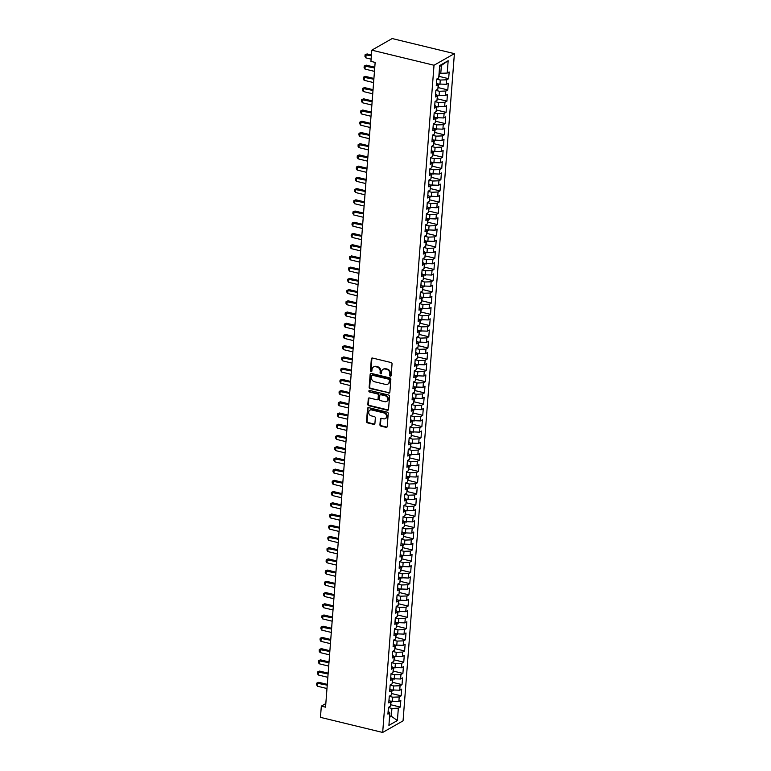 <?xml version="1.0" encoding="UTF-8"?>
<svg xmlns="http://www.w3.org/2000/svg" width="771" height="771" viewBox="0 0 771 771"><rect width="100%" height="100%" fill="white"/><g stroke="black" fill="none" stroke-linecap="round" stroke-linejoin="round"><path stroke-width="1.16" d="M390.357 376.2A0.819 0.694 -119.7 0 0 391.138 375.602L392.044 363.902A1.166 0.993 -119.7 0 0 391.09 362.543L372.46 358.033A1.166 0.993 -119.7 0 0 371.343 358.881L370.437 370.581A0.819 0.694 -119.7 0 0 371.882 370.938L372.007 369.415A3.749 3.171 -119.7 0 1 373.463 366.967A3.749 3.171 -119.7 0 1 375.583 366.697L377.144 367.073A3.749 3.171 -119.7 0 1 380.18 371.4L380.064 372.913A0.819 0.694 -119.7 0 0 381.51 373.27L381.626 371.757A3.749 3.171 -119.7 0 1 383.091 369.299A3.749 3.171 -119.7 0 1 385.211 369.03L386.763 369.405A3.749 3.171 -119.7 0 1 389.808 373.733L389.692 375.255A0.819 0.694 -119.7 0 0 390.357 376.2M383.091 369.299L383.64 368.991A3.749 3.171 -119.7 0 1 385.76 368.721L387.321 369.097A3.749 3.171 -119.7 0 1 390.357 373.424L390.242 374.937A0.819 0.694 -119.7 0 0 391.051 375.901M372.104 358.014A1.166 0.993 -119.7 0 0 371.892 358.563L370.986 370.273A0.819 0.694 -119.7 0 0 371.795 371.236M373.463 366.967L374.012 366.649A3.749 3.171 -119.7 0 1 376.142 366.379L377.694 366.765A3.749 3.171 -119.7 0 1 380.729 371.092L380.614 372.605A0.819 0.694 -119.7 0 0 381.423 373.569M379.93 424.744A1.166 0.993 -119.7 0 0 380.874 426.103L386.107 427.365A1.166 0.993 -119.7 0 0 387.225 426.517L388.227 413.516A1.166 0.993 -119.7 0 0 387.273 412.167L368.644 407.647A1.166 0.993 -119.7 0 0 367.516 408.495L366.524 421.496A1.166 0.993 -119.7 0 0 367.468 422.845L373.781 424.378A1.166 0.993 -119.7 0 0 374.908 423.53L375.332 417.969A1.166 0.993 -119.7 0 0 374.378 416.61L371.256 415.858A3.132 2.65 -119.7 0 1 368.789 413.246A3.132 2.65 -119.7 0 1 369.926 410.182A3.132 2.65 -119.7 0 1 371.709 409.96L383.968 412.938A3.132 2.65 -119.7 0 1 386.435 415.54A3.132 2.65 -119.7 0 1 385.298 418.605A3.132 2.65 -119.7 0 1 383.515 418.826L381.472 418.335A1.166 0.993 -119.7 0 0 380.354 419.183L379.93 424.744L380.479 424.435A1.166 0.993 -119.7 0 0 381.423 425.785L386.656 427.047A1.166 0.993 -119.7 0 0 387.013 427.076M325.545 707.161L375.149 62.403L370.938 61.381L371.795 50.163L434.015 65.246L382.676 732.45L320.457 717.358L321.324 706.14L325.545 707.161M388.738 393.114A1.166 0.993 -119.7 0 0 389.856 392.266L390.858 379.265A1.166 0.993 -119.7 0 0 389.904 377.915L371.275 373.395A1.166 0.993 -119.7 0 0 370.157 374.243L369.155 387.244A1.166 0.993 -119.7 0 0 370.109 388.594L389.288 392.796A1.166 0.993 -119.7 0 0 389.644 392.815M389.538 396.39L388.545 409.391A1.166 0.993 -119.7 0 1 387.418 410.239L368.789 405.719A1.166 0.993 -119.7 0 1 367.834 404.37L368.268 398.809A1.166 0.993 -119.7 0 1 369.386 397.952L376.942 399.792A1.166 0.993 -119.7 0 0 378.06 398.935L378.349 395.244A1.166 0.993 -119.7 0 0 377.395 393.894L369.531 391.986A0.819 0.694 -119.7 0 1 369.646 390.444L388.594 395.041A1.166 0.993 -119.7 0 1 389.538 396.39M434.015 65.246L454.398 53.642L403.06 720.837L382.676 732.45M439.113 76.377L448.655 78.69L449.165 71.963L447.219 73.072L448.163 60.726L439.682 65.564L438.728 77.91L436.781 79.018L436.261 85.754L438.217 84.637L437.87 89.128L435.914 90.236L435.393 96.973L437.35 95.855L437.003 100.346L435.046 101.464L434.536 108.191L436.492 107.082L436.145 111.573L434.189 112.682L433.668 119.418L435.625 118.3L435.278 122.791L433.321 123.9L432.801 130.636L434.757 129.518L434.42 134.009L432.464 135.127L431.943 141.854L433.9 140.746L433.553 145.227L431.596 146.345L431.076 153.082L433.032 151.964L432.685 156.455L430.729 157.563L430.218 164.3L432.174 163.182L431.827 167.673L429.871 168.791L429.351 175.518L431.307 174.41L430.96 178.891L429.004 180.009L428.493 186.746L430.44 185.628L430.102 190.119L428.146 191.227L427.626 197.964L429.582 196.846L429.235 201.337L427.279 202.455L426.758 209.182L428.715 208.074L428.368 212.555L426.421 213.673L425.9 220.4L427.857 219.292L427.51 223.783L425.553 224.891L425.033 231.628L426.989 230.51L426.642 235.001L424.686 236.109L424.175 242.846L426.122 241.728L425.785 246.219L423.828 247.337L423.308 254.064L425.264 252.955L424.917 257.447L422.961 258.555L422.441 265.291L424.397 264.174L424.05 268.665L422.103 269.773L421.583 276.51L423.539 275.392L423.192 279.883L421.236 281.001L420.715 287.728L422.672 286.619L422.325 291.101L420.368 292.219L419.858 298.955L421.814 297.837L421.467 302.328L419.511 303.437L418.99 310.173L420.947 309.055L420.6 313.546L418.643 314.664L418.123 321.391L420.079 320.283L419.742 324.764L417.786 325.882L417.265 332.619L419.222 331.501L418.875 335.992L416.918 337.1L416.398 343.837L418.354 342.719L418.007 347.21L416.051 348.328L415.54 355.055L417.496 353.947L417.15 358.428L415.193 359.546L414.673 366.273L416.629 365.165L416.282 369.656L414.326 370.764L413.815 377.501L415.762 376.383L415.424 380.874L413.468 381.982L412.948 388.719L414.904 387.601L414.557 392.092L412.601 393.21L412.08 399.937L414.037 398.829L413.69 403.32L411.743 404.428L411.222 411.165L413.179 410.047L412.832 414.538L410.876 415.646L410.355 422.383L412.312 421.265L411.965 425.756L410.008 426.874L409.497 433.601L411.444 432.492L411.107 436.974L409.15 438.092L408.63 444.828L410.586 443.71L410.239 448.202L408.283 449.31L407.763 456.046L409.719 454.929L409.372 459.42L407.425 460.538L406.905 467.265L408.861 466.156L408.514 470.638L406.558 471.756L406.038 478.492L407.994 477.374L407.647 481.865L405.691 482.974L405.18 489.71L407.136 488.592L406.789 493.083L404.833 494.201L404.312 500.928L406.269 499.82L405.922 504.301L403.965 505.419L403.445 512.146L405.401 511.038L405.064 515.529L403.108 516.637L402.587 523.374L404.544 522.256L404.197 526.747L402.24 527.856L401.72 534.592L403.676 533.484L403.329 537.965L401.373 539.083L400.862 545.81L402.819 544.702L402.472 549.193L400.515 550.301L399.995 557.038L401.951 555.92L401.604 560.411L399.648 561.519L399.137 568.256L401.084 567.138L400.747 571.629L398.79 572.747L398.27 579.474L400.226 578.366L399.879 582.847L397.923 583.965L397.402 590.702L399.359 589.584L399.012 594.075L397.065 595.183L396.545 601.92L398.501 600.802L398.154 605.293L396.198 606.411L395.677 613.138L397.634 612.029L397.287 616.511L395.33 617.629L394.819 624.365L396.766 623.247L396.429 627.739L394.473 628.847L393.952 635.583L395.909 634.466L395.562 638.957L393.605 640.075L393.085 646.802L395.041 645.693L394.694 650.175L392.747 651.293L392.227 658.02L394.183 656.911L393.836 661.402L391.88 662.511L391.36 669.247L393.316 668.129L392.969 672.62L391.013 673.729L390.502 680.465L392.458 679.357L392.111 683.838L390.155 684.956L389.634 691.683L391.591 690.575L391.244 695.066L389.288 696.174L388.767 702.911L390.724 701.793L390.386 706.284L388.43 707.393L387.909 714.129L389.866 713.011L388.141 711.074M448.655 78.69L446.698 79.808L446.351 84.299L437.62 83.972M438.246 87.595L447.787 89.918L448.308 83.181L446.351 84.299M447.787 89.918L445.831 91.026L445.484 95.517L436.752 95.19M437.388 98.823L446.929 101.136L447.44 94.399L445.484 95.517M446.929 101.136L444.973 102.244L444.626 106.735L435.894 106.408M436.521 110.041L446.062 112.354L446.582 105.627L444.626 106.735M446.062 112.354L444.106 113.472L443.759 117.953L435.027 117.626M435.654 121.259L445.195 123.572L445.715 116.845L443.759 117.953M445.195 123.572L443.238 124.69L442.901 129.181L434.169 128.853M434.796 132.487L444.337 134.8L444.857 128.063L442.901 129.181M444.337 134.8L442.381 135.908L442.034 140.399L433.302 140.071M433.928 143.705L443.47 146.018L443.99 139.281L442.034 140.399M443.47 146.018L441.513 147.136L441.166 151.617L432.444 151.289M433.071 154.923L442.612 157.236L443.123 150.509L441.166 151.617M442.612 157.236L440.655 158.354L440.308 162.845L431.577 162.517M432.203 166.15L441.744 168.464L442.265 161.727L440.308 162.845M441.744 168.464L439.788 169.572L439.441 174.063L430.71 173.735M431.346 177.369L440.877 179.682L441.397 172.945L439.441 174.063M440.877 179.682L438.93 180.799L438.583 185.281L429.852 184.953M430.478 188.587L440.019 190.9L440.54 184.173L438.583 185.281M440.019 190.9L438.063 192.018L437.716 196.509L428.984 196.181M429.611 199.814L439.152 202.127L439.672 195.391L437.716 196.509M439.152 202.127L437.196 203.236L436.858 207.727L428.127 207.399M428.753 211.032L438.294 213.345L438.805 206.609L436.858 207.727M438.294 213.345L436.338 214.463L435.991 218.945L427.259 218.617M427.886 222.25L437.427 224.563L437.947 217.836L435.991 218.945M437.427 224.563L435.47 225.681L435.123 230.172L426.392 229.845M427.028 233.468L436.559 235.791L437.08 229.054L435.123 230.172M436.559 235.791L434.613 236.899L434.266 241.39L425.534 241.063M426.161 244.696L435.702 247.009L436.222 240.273L434.266 241.39M435.702 247.009L433.745 248.117L433.398 252.609L424.667 252.281M425.293 255.914L434.834 258.227L435.355 251.5L433.398 252.609M434.834 258.227L432.878 259.345L432.541 263.827L423.809 263.499M424.435 267.132L433.977 269.445L434.487 262.718L432.541 263.827M433.977 269.445L432.02 270.563L431.673 275.054L422.942 274.727M423.568 278.36L433.109 280.673L433.63 273.936L431.673 275.054M433.109 280.673L431.153 281.781L430.806 286.272L422.074 285.945M422.71 289.578L432.252 291.891L432.762 285.164L430.806 286.272M432.252 291.891L430.295 293.009L429.948 297.49L421.217 297.163M421.843 300.796L431.384 303.109L431.905 296.382L429.948 297.49M431.384 303.109L429.428 304.227L429.081 308.718L420.349 308.39M420.976 312.024L430.517 314.337L431.037 307.6L429.081 308.718M430.517 314.337L428.56 315.445L428.223 319.936L419.491 319.608M420.118 323.242L429.659 325.555L430.179 318.818L428.223 319.936M429.659 325.555L427.703 326.673L427.356 331.154L418.624 330.826M419.251 334.46L428.792 336.773L429.312 330.046L427.356 331.154M428.792 336.773L426.835 337.891L426.488 342.382L417.766 342.054M418.393 345.687L427.934 348L428.445 341.264L426.488 342.382M427.934 348L425.978 349.109L425.631 353.6L416.899 353.272M417.525 356.906L427.067 359.219L427.587 352.482L425.631 353.6M427.067 359.219L425.11 360.336L424.763 364.818L416.032 364.49M416.668 368.124L426.199 370.437L426.72 363.71L424.763 364.818M426.199 370.437L424.252 371.555L423.905 376.046L415.174 375.718M415.8 379.342L425.341 381.664L425.862 374.928L423.905 376.046M425.341 381.664L423.385 382.773L423.038 387.264L414.306 386.936M414.933 390.569L424.474 392.882L424.994 386.146L423.038 387.264M424.474 392.882L422.518 393.991L422.18 398.482L413.449 398.154M414.075 401.787L423.616 404.1L424.127 397.373L422.18 398.482M423.616 404.1L421.66 405.218L421.313 409.7L412.581 409.372M413.208 413.005L422.749 415.318L423.269 408.591L421.313 409.7M422.749 415.318L420.793 416.436L420.446 420.927L411.714 420.6M412.35 424.233L421.882 426.546L422.402 419.81L420.446 420.927M421.882 426.546L419.935 427.654L419.588 432.145L410.856 431.818M411.483 435.451L421.024 437.764L421.544 431.037L419.588 432.145M421.024 437.764L419.067 438.882L418.72 443.364L409.989 443.036M410.615 446.669L420.156 448.982L420.677 442.255L418.72 443.364M420.156 448.982L418.2 450.1L417.863 454.591L409.131 454.264M409.758 457.897L419.299 460.21L419.81 453.473L417.863 454.591M419.299 460.21L417.342 461.318L416.995 465.809L408.264 465.482M408.89 469.115L418.431 471.428L418.952 464.691L416.995 465.809M418.431 471.428L416.475 472.546L416.128 477.027L407.396 476.7M408.032 480.333L417.574 482.646L418.084 475.919L416.128 477.027M417.574 482.646L415.617 483.764L415.27 488.255L406.539 487.927M407.165 491.561L416.706 493.874L417.227 487.137L415.27 488.255M416.706 493.874L414.75 494.982L414.403 499.473L405.671 499.145M406.298 502.779L415.839 505.092L416.359 498.355L414.403 499.473M415.839 505.092L413.882 506.21L413.545 510.691L404.814 510.363M405.44 513.997L414.981 516.31L415.502 509.583L413.545 510.691M414.981 516.31L413.025 517.428L412.678 521.919L403.946 521.591M404.573 525.215L414.114 527.537L414.634 520.801L412.678 521.919M414.114 527.537L412.157 528.646L411.81 533.137L403.088 532.809M403.715 536.443L413.256 538.756L413.767 532.019L411.81 533.137M413.256 538.756L411.3 539.864L410.953 544.355L402.221 544.027M402.848 547.661L412.389 549.974L412.909 543.247L410.953 544.355M412.389 549.974L410.432 551.092L410.085 555.573L401.354 555.245M401.99 558.879L411.521 561.192L412.042 554.465L410.085 555.573M411.521 561.192L409.574 562.31L409.228 566.801L400.496 566.473M401.122 570.106L410.664 572.419L411.184 565.683L409.228 566.801M410.664 572.419L408.707 573.528L408.36 578.019L399.629 577.691M400.255 581.324L409.796 583.637L410.317 576.91L408.36 578.019M409.796 583.637L407.84 584.755L407.502 589.237L398.771 588.909M399.397 592.542L408.938 594.855L409.449 588.128L407.502 589.237M408.938 594.855L406.982 595.973L406.635 600.464L397.903 600.137M398.53 603.77L408.071 606.083L408.591 599.346L406.635 600.464M408.071 606.083L406.115 607.191L405.768 611.682L397.036 611.355M397.672 614.988L407.204 617.301L407.724 610.565L405.768 611.682M407.204 617.301L405.257 618.419L404.91 622.901L396.178 622.573M396.805 626.206L406.346 628.519L406.866 621.792L404.91 622.901M406.346 628.519L404.389 629.637L404.043 634.128L395.311 633.801M395.937 637.434L405.479 639.747L405.999 633.01L404.043 634.128M405.479 639.747L403.522 640.855L403.185 645.346L394.453 645.019M395.08 648.652L404.621 650.965L405.132 644.228L403.185 645.346M404.621 650.965L402.664 652.083L402.317 656.564L393.586 656.237M394.212 659.87L403.753 662.183L404.274 655.456L402.317 656.564M403.753 662.183L401.797 663.301L401.45 667.792L392.718 667.464M393.355 671.088L402.896 673.411L403.406 666.674L401.45 667.792M402.896 673.411L400.939 674.519L400.592 679.01L391.861 678.682M392.487 682.316L402.028 684.629L402.549 677.892L400.592 679.01M402.028 684.629L400.072 685.737L399.725 690.228L390.993 689.9M391.62 693.534L401.161 695.847L401.681 689.12L399.725 690.228M401.161 695.847L399.205 696.965L398.867 701.446L390.136 701.118M390.762 704.752L400.303 707.065L400.824 700.338L398.867 701.446M400.303 707.065L398.347 708.183L397.393 720.528L388.912 725.357L389.866 713.011M390.724 701.793L389.008 699.846M389.644 715.864L391.321 716.269L391.928 708.414L388.411 707.566M398.347 708.183L391.928 708.414M397.393 720.528L391.321 716.269L389.538 717.29M391.591 690.575L389.866 688.628M392.439 701.687L392.786 697.196L389.278 696.338M399.205 696.965L392.786 697.196M392.458 679.357L390.733 677.41M393.306 690.459L393.653 685.978L390.136 685.12M400.072 685.737L393.653 685.978M393.316 668.129L391.601 666.183M394.174 679.241L394.511 674.75L391.003 673.902M400.939 674.519L394.511 674.75M394.183 656.911L392.458 654.965M395.031 668.023L395.378 663.532L391.87 662.684M401.797 663.301L395.378 663.532M395.041 645.693L393.326 643.746M395.899 656.796L396.246 652.314L392.728 651.456M402.664 652.083L396.246 652.314M395.909 634.466L394.183 632.528M396.757 645.578L397.104 641.087L393.595 640.238M403.522 640.855L397.104 641.087M396.766 623.247L395.051 621.301M397.624 634.36L397.971 629.868L394.453 629.02M404.389 629.637L397.971 629.868M397.634 612.029L395.918 610.083M398.482 623.132L398.829 618.65L395.321 617.793M405.257 618.419L398.829 618.65M398.501 600.802L396.776 598.865M399.349 611.914L399.696 607.423L396.188 606.575M406.115 607.191L399.696 607.423M399.359 589.584L397.643 587.637M400.216 600.696L400.554 596.205L397.046 595.357M406.982 595.973L400.554 596.205M400.226 578.366L398.501 576.419M401.074 589.468L401.421 584.987L397.913 584.129M407.84 584.755L401.421 584.987M401.084 567.138L399.368 565.201M401.942 578.25L402.289 573.759L398.771 572.911M408.707 573.528L402.289 573.759M401.951 555.92L400.236 553.973M402.799 567.032L403.146 562.541L399.638 561.693M409.574 562.31L403.146 562.541M402.819 544.702L401.093 542.755M403.667 555.814L404.014 551.323L400.506 550.465M410.432 551.092L404.014 551.323M403.676 533.484L401.961 531.537M404.534 544.586L404.871 540.105L401.363 539.247M411.3 539.864L404.871 540.105M404.544 522.256L402.819 520.309M405.392 533.368L405.739 528.877L402.231 528.029M412.157 528.646L405.739 528.877M405.401 511.038L403.686 509.091M406.259 522.15L406.606 517.659L403.088 516.811M413.025 517.428L406.606 517.659M406.269 499.82L404.544 497.873M407.117 510.922L407.464 506.441L403.956 505.583M413.882 506.21L407.464 506.441M407.136 488.592L405.411 486.655M407.984 499.704L408.331 495.213L404.814 494.365M414.75 494.982L408.331 495.213M407.994 477.374L406.278 475.428M408.852 488.486L409.189 483.995L405.681 483.147M415.617 483.764L409.189 483.995M408.861 466.156L407.136 464.209M409.709 477.259L410.056 472.777L406.548 471.919M416.475 472.546L410.056 472.777M409.719 454.929L408.004 452.991M410.577 466.041L410.924 461.55L407.406 460.701M417.342 461.318L410.924 461.55M410.586 443.71L408.861 441.764M411.435 454.823L411.781 450.331L408.273 449.483M418.2 450.1L411.781 450.331M411.444 432.492L409.729 430.546M412.302 443.595L412.649 439.113L409.131 438.256M419.067 438.882L412.649 439.113M412.312 421.265L410.596 419.328M413.16 432.377L413.507 427.886L409.999 427.038M419.935 427.654L413.507 427.886M413.179 410.047L411.454 408.1M414.027 421.159L414.374 416.668L410.866 415.82M420.793 416.436L414.374 416.668M414.037 398.829L412.321 396.882M414.894 409.941L415.232 405.45L411.724 404.592M421.66 405.218L415.232 405.45M414.904 387.601L413.179 385.664M415.752 398.713L416.099 394.232L412.591 393.374M422.518 393.991L416.099 394.232M415.762 376.383L414.046 374.436M416.619 387.495L416.966 383.004L413.449 382.156M423.385 382.773L416.966 383.004M416.629 365.165L414.914 363.218M417.477 376.277L417.824 371.786L414.316 370.938M424.252 371.555L417.824 371.786M417.496 353.947L415.771 352M418.345 365.049L418.692 360.568L415.183 359.71M425.11 360.336L418.692 360.568M418.354 342.719L416.639 340.782M419.212 353.831L419.549 349.34L416.041 348.492M425.978 349.109L419.549 349.34M419.222 331.501L417.496 329.554M420.07 342.613L420.417 338.122L416.909 337.274M426.835 337.891L420.417 338.122M420.079 320.283L418.364 318.336M420.937 331.385L421.284 326.904L417.766 326.046M427.703 326.673L421.284 326.904M420.947 309.055L419.222 307.118M421.795 320.167L422.142 315.676L418.634 314.828M428.56 315.445L422.142 315.676M421.814 297.837L420.089 295.891M422.662 308.949L423.009 304.458L419.491 303.61M429.428 304.227L423.009 304.458M422.672 286.619L420.956 284.672M423.53 297.722L423.867 293.24L420.359 292.382M430.295 293.009L423.867 293.24M423.539 275.392L421.814 273.454M424.387 286.504L424.734 282.013L421.226 281.164M431.153 281.781L424.734 282.013M424.397 264.174L422.681 262.227M425.255 275.286L425.602 270.794L422.084 269.946M432.02 270.563L425.602 270.794M425.264 252.955L423.539 251.009M426.112 264.067L426.459 259.576L422.951 258.719M432.878 259.345L426.459 259.576M426.122 241.728L424.407 239.791M426.98 252.84L427.327 248.358L423.809 247.501M433.745 248.117L427.327 248.358M426.989 230.51L425.274 228.563M427.838 241.622L428.184 237.131L424.676 236.283M434.613 236.899L428.184 237.131M427.857 219.292L426.132 217.345M428.705 230.404L429.052 225.913L425.544 225.065M435.47 225.681L429.052 225.913M428.715 208.074L426.999 206.127M429.572 219.176L429.91 214.695L426.402 213.837M436.338 214.463L429.91 214.695M429.582 196.846L427.857 194.909M430.43 207.958L430.777 203.467L427.269 202.619M437.196 203.236L430.777 203.467M430.44 185.628L428.724 183.681M431.297 196.74L431.644 192.249L428.127 191.401M438.063 192.018L431.644 192.249M431.307 174.41L429.592 172.463M432.155 185.512L432.502 181.031L428.994 180.173M438.93 180.799L432.502 181.031M432.174 163.182L430.449 161.245M433.023 174.294L433.369 169.803L429.861 168.955M439.788 169.572L433.369 169.803M433.032 151.964L431.317 150.017M433.89 163.076L434.227 158.585L430.719 157.737M440.655 158.354L434.227 158.585M433.9 140.746L432.174 138.799M434.748 151.848L435.095 147.367L431.587 146.509M441.513 147.136L435.095 147.367M434.757 129.518L433.042 127.581M435.615 140.63L435.962 136.139L432.444 135.291M442.381 135.908L435.962 136.139M435.625 118.3L433.9 116.354M436.473 129.412L436.82 124.921L433.312 124.073M443.238 124.69L436.82 124.921M436.492 107.082L434.767 105.135M437.34 118.194L437.687 113.703L434.169 112.845M444.106 113.472L437.687 113.703M437.35 95.855L435.634 93.917M438.207 106.967L438.545 102.485L435.037 101.627M444.973 102.244L438.545 102.485M438.217 84.637L436.492 82.69M439.065 95.749L439.412 91.257L435.904 90.409M445.831 91.026L439.412 91.257M439.933 84.531L440.28 80.039L436.762 79.191M446.698 79.808L440.28 80.039M325.815 703.576L321.324 706.14M371.795 50.163L392.179 38.55L454.398 53.642M447.219 73.072L440.79 73.303L441.397 65.448L439.615 66.47M440.79 73.303L439.113 72.898M448.163 60.726L441.397 65.448M370.918 373.376A1.166 0.993 -119.7 0 0 370.706 373.935L369.704 386.926A1.166 0.993 -119.7 0 0 370.658 388.276L389.288 392.796M389.316 380.122A0.819 0.694 -119.7 0 0 388.651 379.178L372.297 375.207A0.819 0.694 -119.7 0 0 371.516 375.805L371.391 377.405A3.749 3.171 -119.7 0 0 374.427 381.732L385.606 384.44A3.749 3.171 -119.7 0 0 387.736 384.17A3.749 3.171 -119.7 0 0 389.191 381.722L389.866 379.814A0.819 0.694 -119.7 0 0 389.201 378.86L388.651 379.178M371.834 375.275L372.383 374.957A0.819 0.694 -119.7 0 1 372.846 374.899L389.201 378.86M387.736 384.17L388.285 383.862A3.749 3.171 -119.7 0 0 389.74 381.404L389.191 381.722M389.866 379.814L389.74 381.404M369.03 397.932A1.166 0.993 -119.7 0 0 368.817 398.491L368.393 404.052A1.166 0.993 -119.7 0 0 369.338 405.411L387.967 409.921A1.166 0.993 -119.7 0 0 388.333 409.941M377.607 399.706L378.156 399.388A1.166 0.993 -119.7 0 0 378.609 398.626L378.898 394.935A1.166 0.993 -119.7 0 0 377.944 393.586L369.531 391.986M369.502 390.425A0.819 0.694 -119.7 0 0 370.08 391.678M384.787 401.691A3.132 2.65 -119.7 0 0 386.56 401.469A3.132 2.65 -119.7 0 0 387.697 398.405A3.132 2.65 -119.7 0 0 385.24 395.793L380.913 394.752A1.166 0.993 -119.7 0 0 379.795 395.6L379.515 399.291A1.166 0.993 -119.7 0 0 380.46 400.641L384.787 401.691M386.56 401.469L387.109 401.151A3.132 2.65 -119.7 0 0 388.247 398.087A3.132 2.65 -119.7 0 0 385.789 395.484L385.24 395.793M380.248 394.829L380.807 394.521A1.166 0.993 -119.7 0 1 381.462 394.434L385.789 395.484M381.115 418.316A1.166 0.993 -119.7 0 0 380.903 418.865L380.479 424.435M385.298 418.605L385.847 418.287A3.132 2.65 -119.7 0 0 386.984 415.232A3.132 2.65 -119.7 0 0 384.517 412.62L383.968 412.938M369.926 410.182L370.475 409.873A3.132 2.65 -119.7 0 1 372.258 409.652L384.517 412.62M368.278 407.628A1.166 0.993 -119.7 0 0 368.075 408.187L367.073 421.178A1.166 0.993 -119.7 0 0 368.018 422.537L374.34 424.069A1.166 0.993 -119.7 0 0 374.696 424.089M438.815 76.811L439.663 73.033M371.429 54.982L367.092 53.931L366.109 54.49L365.849 57.854L371.111 59.136M365.849 57.854L364.953 56.447L365.078 54.77L367.092 53.931M371.371 55.772L365.078 54.77M437.957 88.039L438.805 84.251M374.783 67.222L366.235 65.149L365.242 65.708L364.982 69.082L374.465 71.375M364.982 69.082L364.085 67.675L364.22 65.988L366.235 65.149M374.725 68.012L364.22 65.988M437.09 99.257L437.938 95.479M373.916 78.44L365.367 76.368L364.375 76.936L364.124 80.3L373.598 82.603M364.124 80.3L363.228 78.893L363.353 77.206L365.367 76.368M373.858 79.23L363.353 77.206M436.222 110.475L437.08 106.697M373.058 89.667L364.51 87.595L363.517 88.154L363.257 91.518L372.74 93.821M363.257 91.518L362.36 90.111L362.495 88.434L364.51 87.595M372.991 90.458L362.495 88.434M435.364 121.702L436.213 117.915M372.191 100.885L363.642 98.813L362.649 99.372L362.389 102.745L371.873 105.039M362.389 102.745L361.503 101.329L361.628 99.652L363.642 98.813M372.133 101.676L361.628 99.652M434.497 132.92L435.345 129.133M371.333 112.103L362.784 110.031L361.792 110.6L361.532 113.963L371.005 116.267M361.532 113.963L360.635 112.556L360.77 110.87L362.784 110.031M371.265 112.894L360.77 110.87M433.639 144.138L434.487 140.361M370.465 123.331L361.917 121.249L360.924 121.818L360.664 125.181L370.147 127.485M360.664 125.181L359.768 123.774L359.903 122.088L361.917 121.249M370.408 124.121L359.903 122.088M432.772 155.356L433.62 151.579M369.598 134.549L361.05 132.477L360.057 133.036L359.806 136.409L369.28 138.703M359.806 136.409L358.91 134.992L359.035 133.316L361.05 132.477M369.54 135.339L359.035 133.316M431.905 166.584L432.762 162.797M368.74 145.767L360.192 143.695L359.199 144.264L358.939 147.627L368.422 149.921M358.939 147.627L358.043 146.22L358.178 144.534L360.192 143.695M368.683 146.557L358.178 144.534M431.047 177.802L431.895 174.024M367.873 156.985L359.325 154.913L358.332 155.482L358.072 158.845L367.555 161.149M358.072 158.845L357.185 157.438L357.31 155.752L359.325 154.913M367.815 157.776L357.31 155.752M430.179 189.02L431.028 185.242M367.015 168.213L358.467 166.141L357.474 166.7L357.214 170.073L366.688 172.367M357.214 170.073L356.318 168.656L356.453 166.979L358.467 166.141M366.948 169.003L356.453 166.979M429.322 200.248L430.17 196.46M366.148 179.431L357.599 177.359L356.607 177.928L356.347 181.291L365.83 183.585M356.347 181.291L355.46 179.884L355.585 178.197L357.599 177.359M366.09 180.221L355.585 178.197M428.454 211.466L429.302 207.688M365.281 190.649L356.732 188.577L355.749 189.146L355.489 192.509L364.962 194.812M355.489 192.509L354.593 191.102L354.718 189.415L356.732 188.577M365.223 191.439L354.718 189.415M427.597 222.684L428.445 218.906M364.423 201.877L355.874 199.805L354.882 200.364L354.621 203.727L364.105 206.03M354.621 203.727L353.725 202.32L353.86 200.643L355.874 199.805M364.365 202.667L353.86 200.643M426.729 233.912L427.577 230.124M363.555 213.095L355.007 211.023L354.014 211.582L353.754 214.955L363.237 217.249M353.754 214.955L352.867 213.548L352.993 211.861L355.007 211.023M363.498 213.885L352.993 211.861M425.862 245.13L426.72 241.352M362.698 224.313L354.149 222.241L353.157 222.809L352.896 226.173L362.38 228.476M352.896 226.173L352 224.766L352.135 223.079L354.149 222.241M362.63 225.103L352.135 223.079M425.004 256.348L425.852 252.57M361.83 235.541L353.282 233.468L352.289 234.027L352.029 237.391L361.512 239.694M352.029 237.391L351.142 235.984L351.268 234.307L353.282 233.468M361.772 236.331L351.268 234.307M424.137 267.576L424.985 263.788M360.973 246.759L352.414 244.686L351.431 245.245L351.171 248.619L360.645 250.912M351.171 248.619L350.275 247.202L350.4 245.525L352.414 244.686M360.905 247.549L350.4 245.525M423.279 278.794L424.127 275.006M360.105 257.977L351.557 255.905L350.564 256.473L350.304 259.837L359.787 262.14M350.304 259.837L349.408 258.43L349.542 256.743L351.557 255.905M360.047 258.767L349.542 256.743M422.412 290.012L423.26 286.234M359.238 269.204L350.689 267.123L349.697 267.691L349.446 271.055L358.92 273.358M349.446 271.055L348.55 269.648L348.675 267.961L350.689 267.123M359.18 269.995L348.675 267.961M421.544 301.239L422.402 297.452M358.38 280.422L349.832 278.35L348.839 278.909L348.579 282.282L358.062 284.576M348.579 282.282L347.682 280.866L347.817 279.189L349.832 278.35M358.313 281.213L347.817 279.189M420.687 312.457L421.535 308.67M357.513 291.64L348.964 289.568L347.972 290.137L347.711 293.5L357.195 295.794M347.711 293.5L346.825 292.093L346.95 290.407L348.964 289.568M357.455 292.431L346.95 290.407M419.819 323.675L420.667 319.898M356.655 302.858L348.097 300.786L347.114 301.355L346.854 304.718L356.327 307.022M346.854 304.718L345.957 303.311L346.092 301.625L348.097 300.786M356.587 303.649L346.092 301.625M418.961 334.893L419.81 331.116M355.788 314.086L347.239 312.014L346.246 312.573L345.986 315.946L355.47 318.24M345.986 315.946L345.09 314.529L345.225 312.853L347.239 312.014M355.73 314.876L345.225 312.853M418.094 346.121L418.942 342.334M354.92 325.304L346.372 323.232L345.379 323.801L345.129 327.164L354.602 329.458M345.129 327.164L344.232 325.757L344.358 324.071L346.372 323.232M354.862 326.094L344.358 324.071M417.227 357.339L418.084 353.561M354.062 336.522L345.514 334.45L344.521 335.019L344.261 338.382L353.744 340.686M344.261 338.382L343.365 336.975L343.5 335.289L345.514 334.45M353.995 337.312L343.5 335.289M416.369 368.557L417.217 364.779M353.195 347.75L344.647 345.678L343.654 346.237L343.394 349.6L352.877 351.904M343.394 349.6L342.507 348.193L342.632 346.516L344.647 345.678M353.137 348.54L342.632 346.516M415.502 379.785L416.35 375.997M352.337 358.968L343.789 356.896L342.796 357.455L342.536 360.828L352.01 363.122M342.536 360.828L341.64 359.421L341.775 357.734L343.789 356.896M352.27 359.758L341.775 357.734M414.644 391.003L415.492 387.225M351.47 370.186L342.922 368.114L341.929 368.683L341.669 372.046L351.152 374.349M341.669 372.046L340.782 370.639L340.907 368.952L342.922 368.114M351.412 370.976L340.907 368.952M413.776 402.221L414.625 398.443M350.603 381.414L342.054 379.342L341.071 379.901L340.811 383.264L350.285 385.567M340.811 383.264L339.915 381.857L340.04 380.18L342.054 379.342M350.545 382.204L340.04 380.18M412.919 413.449L413.767 409.661M349.745 392.632L341.196 390.56L340.204 391.119L339.944 394.492L349.427 396.786M339.944 394.492L339.047 393.075L339.182 391.398L341.196 390.56M349.687 393.422L339.182 391.398M412.051 424.667L412.899 420.879M348.877 403.85L340.329 401.778L339.336 402.346L339.076 405.71L348.559 408.013M339.076 405.71L338.19 404.303L338.315 402.616L340.329 401.778M348.82 404.64L338.315 402.616M411.184 435.885L412.042 432.107M348.02 415.077L339.471 412.996L338.479 413.564L338.218 416.928L347.692 419.231M338.218 416.928L337.322 415.521L337.457 413.834L339.471 412.996M347.952 415.868L337.457 413.834M410.326 447.113L411.174 443.325M347.152 426.296L338.604 424.223L337.611 424.782L337.351 428.156L346.834 430.449M337.351 428.156L336.464 426.739L336.59 425.062L338.604 424.223M347.095 427.086L336.59 425.062M409.459 458.331L410.307 454.543M346.295 437.514L337.737 435.442L336.754 436.01L336.493 439.374L345.967 441.667M336.493 439.374L335.597 437.967L335.722 436.28L337.737 435.442M346.227 438.304L335.722 436.28M408.601 469.549L409.449 465.771M345.427 448.732L336.879 446.66L335.886 447.228L335.626 450.592L345.109 452.895M335.626 450.592L334.73 449.185L334.865 447.498L336.879 446.66M345.369 449.532L334.865 447.498M407.734 480.767L408.582 476.989M344.56 459.959L336.011 457.887L335.019 458.446L334.768 461.819L344.242 464.113M334.768 461.819L333.872 460.403L333.997 458.726L336.011 457.887M344.502 460.75L333.997 458.726M406.866 491.994L407.724 488.207M343.702 471.177L335.154 469.105L334.161 469.674L333.901 473.037L343.384 475.331M333.901 473.037L333.005 471.63L333.139 469.944L335.154 469.105M343.635 471.968L333.139 469.944M406.009 503.212L406.857 499.435M342.835 482.395L334.286 480.323L333.294 480.892L333.033 484.255L342.517 486.559M333.033 484.255L332.147 482.848L332.272 481.162L334.286 480.323M342.777 483.186L332.272 481.162M405.141 514.43L405.989 510.653M341.977 493.623L333.419 491.551L332.436 492.11L332.176 495.474L341.649 497.777M332.176 495.474L331.279 494.066L331.414 492.39L333.419 491.551M341.91 494.413L331.414 492.39M404.283 525.658L405.132 521.871M341.11 504.841L332.561 502.769L331.569 503.328L331.308 506.701L340.792 508.995M331.308 506.701L330.412 505.294L330.547 503.608L332.561 502.769M341.052 505.631L330.547 503.608M403.416 536.876L404.264 533.098M340.242 516.059L331.694 513.987L330.701 514.556L330.451 517.919L339.924 520.223M330.451 517.919L329.554 516.512L329.68 514.826L331.694 513.987M340.184 516.849L329.68 514.826M402.549 548.094L403.406 544.316M339.385 527.287L330.836 525.215L329.843 525.774L329.583 529.137L339.067 531.441M329.583 529.137L328.687 527.73L328.822 526.053L330.836 525.215M339.317 528.077L328.822 526.053M401.691 559.322L402.539 555.534M338.517 538.505L329.969 536.433L328.976 536.992L328.716 540.365L338.199 542.659M328.716 540.365L327.829 538.948L327.954 537.271L329.969 536.433M338.459 539.295L327.954 537.271M400.824 570.54L401.672 566.752M337.659 549.723L329.111 547.651L328.118 548.22L327.858 551.583L337.332 553.886M327.858 551.583L326.962 550.176L327.097 548.489L329.111 547.651M337.592 550.513L327.097 548.489M399.966 581.758L400.814 577.98M336.792 560.951L328.244 558.869L327.251 559.438L326.991 562.801L336.474 565.104M326.991 562.801L326.104 561.394L326.229 559.707L328.244 558.869M336.734 561.741L326.229 559.707M399.099 592.986L399.947 589.198M335.925 572.169L327.376 570.097L326.384 570.656L326.133 574.029L335.607 576.322M326.133 574.029L325.237 572.612L325.362 570.935L327.376 570.097M335.867 572.959L325.362 570.935M398.241 604.204L399.089 600.416M335.067 583.387L326.519 581.315L325.526 581.883L325.266 585.247L334.749 587.541M325.266 585.247L324.369 583.84L324.504 582.153L326.519 581.315M335.009 584.177L324.504 582.153M397.373 615.422L398.221 611.644M334.2 594.605L325.651 592.533L324.658 593.101L324.398 596.465L333.882 598.768M324.398 596.465L323.512 595.058L323.637 593.371L325.651 592.533M334.142 595.405L323.637 593.371M396.506 626.64L397.354 622.862M333.342 605.833L324.793 603.76L323.801 604.319L323.541 607.693L333.014 609.986M323.541 607.693L322.644 606.276L322.779 604.599L324.793 603.76M333.274 606.623L322.779 604.599M395.648 637.868L396.496 634.08M332.474 617.051L323.926 614.979L322.933 615.547L322.673 618.911L332.156 621.204M322.673 618.911L321.786 617.504L321.912 615.817L323.926 614.979M332.417 617.841L321.912 615.817M394.781 649.086L395.629 645.308M331.617 628.269L323.059 626.197L322.076 626.765L321.815 630.129L331.289 632.432M321.815 630.129L320.919 628.722L321.044 627.035L323.059 626.197M331.549 629.059L321.044 627.035M393.923 660.304L394.771 656.526M330.749 639.496L322.201 637.424L321.208 637.983L320.948 641.347L330.431 643.65M320.948 641.347L320.052 639.94L320.187 638.263L322.201 637.424M330.692 640.287L320.187 638.263M393.056 671.531L393.904 667.744M329.882 650.714L321.334 648.642L320.341 649.211L320.081 652.574L329.564 654.868M320.081 652.574L319.194 651.167L319.319 649.481L321.334 648.642M329.824 651.505L319.319 649.481M392.188 682.749L393.046 678.972M329.024 661.932L320.476 659.86L319.483 660.429L319.223 663.792L328.706 666.096M319.223 663.792L318.327 662.385L318.462 660.699L320.476 659.86M328.957 662.723L318.462 660.699M391.331 693.967L392.179 690.19M328.157 673.16L319.608 671.088L318.616 671.647L318.356 675.01L327.839 677.314M318.356 675.01L317.469 673.603L317.594 671.927L319.608 671.088M328.099 673.95L317.594 671.927M390.463 705.195L391.311 701.408M327.299 684.378L318.741 682.306L317.758 682.865L317.498 686.238L326.971 688.532M317.498 686.238L316.602 684.821L316.736 683.145L318.741 682.306M327.232 685.168L316.736 683.145M390.357 373.424L389.808 373.733M387.321 369.097L386.763 369.405M385.76 368.721L385.211 369.03M380.614 372.605L380.064 372.913M380.729 371.092L380.18 371.4M377.694 366.765L377.144 367.073M376.142 366.379L375.583 366.697M370.986 370.273L370.437 370.581M371.892 358.563L371.343 358.881M390.242 374.937L389.692 375.255M370.658 388.276L370.109 388.594M369.704 386.926L369.155 387.244M370.706 373.935L370.157 374.243M372.846 374.899L372.297 375.207M387.967 409.921L387.418 410.239M369.338 405.411L368.789 405.719M368.393 404.052L367.834 404.37M368.817 398.491L368.268 398.809M378.609 398.626L378.06 398.935M378.898 394.935L378.349 395.244M377.944 393.586L377.395 393.894M381.462 394.434L380.913 394.752M380.903 418.865L380.354 419.183M372.258 409.652L371.709 409.96M374.34 424.069L373.781 424.378M368.018 422.537L367.468 422.845M367.073 421.178L366.524 421.496M368.075 408.187L367.516 408.495M386.656 427.047L386.107 427.365M381.423 425.785L380.874 426.103"/></g></svg>
